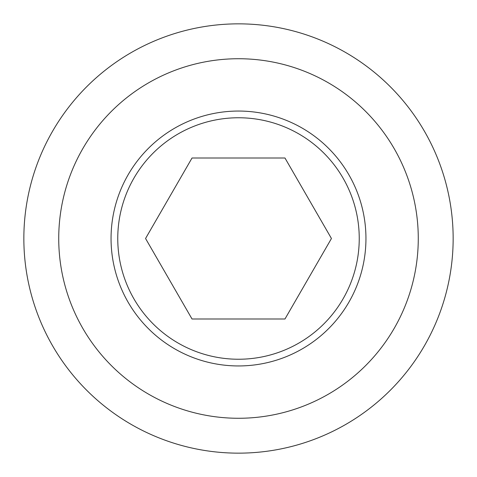 <?xml version="1.0" encoding="UTF-8"?>
<svg xmlns="http://www.w3.org/2000/svg" width="477" height="477" viewBox="0 0 477 477"><rect width="100%" height="100%" fill="white"/><g stroke="black" fill="none" stroke-linecap="round" stroke-linejoin="round"><path stroke-width="0.72" d="M23.85 238.5A214.65 214.65 0 0 0 238.5 453.15A214.65 214.65 0 0 0 453.15 238.5A214.65 214.65 0 0 0 238.5 23.85A214.65 214.65 0 0 0 23.85 238.5M58.731 238.5A179.769 179.769 0 0 0 238.5 418.269A179.769 179.769 0 0 0 418.269 238.5A179.769 179.769 0 0 0 238.5 58.731A179.769 179.769 0 0 0 58.731 238.5M117.759 238.5A120.741 120.741 0 0 0 238.5 359.241A120.741 120.741 0 0 0 359.241 238.5A120.741 120.741 0 0 0 238.5 117.759A120.741 120.741 0 0 0 117.759 238.5M365.948 238.5A127.448 127.448 0 0 1 238.5 365.948A127.448 127.448 0 0 1 111.052 238.5A127.448 127.448 0 0 1 238.5 111.052A127.448 127.448 0 0 1 365.948 238.5M192.028 318.994L145.557 238.5L192.028 158.006L284.972 158.006L331.443 238.5L284.972 318.994L192.028 318.994"/></g></svg>
